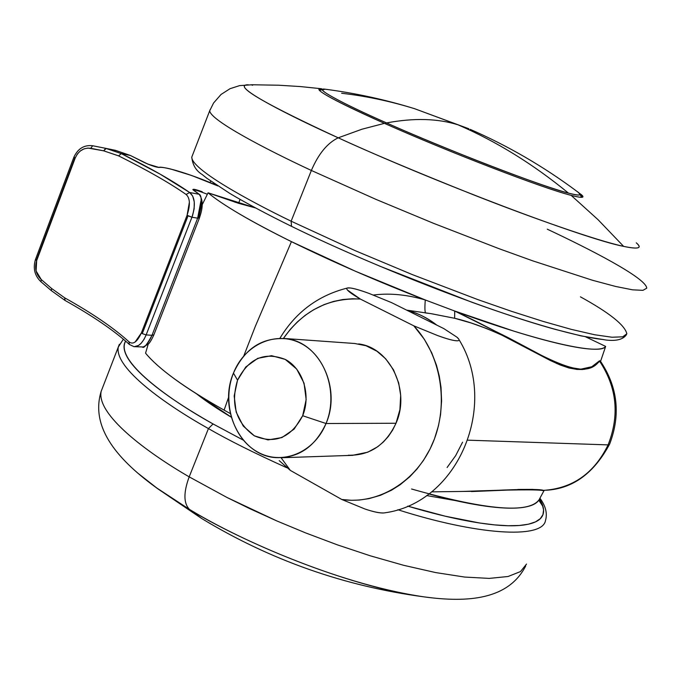 <?xml version="1.0" encoding="UTF-8"?>
<svg xmlns="http://www.w3.org/2000/svg" width="684" height="684" viewBox="0 0 684 684"><rect width="100%" height="100%" fill="white"/><g stroke="black" fill="none" stroke-linecap="round" stroke-linejoin="round"><path stroke-width="1.03" d="M568.447 193.11C533.434 164.305 496.644 141.545 458.075 124.839C437.7 118.443 413.863 117.802 386.571 122.923C443.112 148.471 547.157 188.493 568.447 193.11C549.876 188.194 508.631 173.172 472.174 158.705C435.067 143.828 406.527 131.901 386.571 122.923L385.186 123.684L386.571 122.923C413.863 117.802 437.7 118.443 458.075 124.839L414.547 108.679L458.075 124.839C496.644 141.545 533.434 164.305 568.447 193.11C579.818 196.163 582.691 195.615 577.074 191.46C583.059 195.538 580.186 196.094 568.447 193.11M341.649 93.263C365.897 96.051 390.196 101.189 414.547 108.679L468.882 128.78M326.319 89.356L325.285 89.219C312.161 87.142 341.829 103.275 386.571 122.923C355.287 109.192 311.263 87.997 325.285 89.219L326.319 89.356M475.508 491.274L506.066 490.009M517.771 489.436L532.921 489.385M536.94 489.659L543.575 490.368C572.722 488.41 594.225 473.251 608.093 444.891L467.916 440.171L608.093 444.891C619.721 415.256 616.908 387.383 599.637 361.255C616.908 387.383 619.721 415.256 608.093 444.891C594.225 473.251 572.722 488.41 543.575 490.368L538.701 490.103M145.572 353.166C158.466 368.847 184.637 387.837 224.104 410.135L228.661 397.096L224.104 410.135C204.644 399.259 188.211 388.931 174.805 379.15C161.475 369.403 151.728 360.742 145.572 353.166L148.206 344.103M243.803 355.894L255.303 326.405L291.427 241.649C250.412 221.248 222.625 204.969 208.073 192.811C215.032 198.676 225.6 205.773 239.759 214.118C253.995 222.488 271.215 231.662 291.427 241.649L355.381 271.232L425.277 299.96L454.723 311.032L513.718 331.09C531.81 336.708 547.508 341.042 560.82 344.086C574.081 347.113 584.478 348.806 592.019 349.148C599.517 349.481 604.058 348.575 605.648 346.42L585.743 336.887L605.648 346.42C600.663 355.518 540.454 342.462 454.723 311.032L508.622 337.87L550.269 360.015L566.754 366.94L580.75 369.189L591.78 366.752L599.535 360.801L600.201 360.861L599.535 360.801C581.674 386.46 534.418 348.412 454.723 311.032L425.277 299.96C376.73 281.09 332.108 261.656 291.427 241.649L255.303 326.405L243.803 355.894M208.073 192.811L255.431 207.919L238.28 203.216L208.073 192.811L202.113 204.909M213.211 183.91L213.545 183.055L213.211 183.91M411.563 489C486.204 510.179 528.698 513.787 539.052 499.816C536.769 503.586 531.579 506.1 523.482 507.357C515.351 508.614 504.441 508.434 490.753 506.827C477.013 505.194 461.007 502.116 442.736 497.584L428.868 493.968M230.328 413.572L224.104 410.135L230.328 413.563M210.031 182.577L210.74 181.098L210.031 182.577M373.361 295.043L375.165 294.821C390.803 293.068 407.51 294.787 425.277 299.96L424.208 299.652M600.569 361.349L605.648 346.42L600.569 361.349M407.707 310.656C416.163 312.426 425.457 316.94 435.605 324.207L436.725 325.08C427.851 318.094 418.18 313.289 407.707 310.656M582.7 369.514L576.834 369.428M557.212 363.726L520.37 344.505M502.808 335.579C484.349 327.166 468.292 321.403 454.629 318.274L454.723 311.032L454.629 318.257L471.336 323.053L486.94 328.653L501.594 334.998L550.252 360.459L559.991 364.905L568.908 367.966L577.031 369.446L584.256 369.351L590.454 367.77L595.602 364.974L600.107 360.844M431.031 313.657L454.621 318.274L432.237 313.87M539.052 499.816L544.173 490.342L539.052 499.816M538.274 490.052L529.69 489.522M513.599 489.838L471.481 491.557M546.285 490.231C572.807 488.709 593.934 473.311 609.666 444.036C620.875 414.513 617.737 386.802 600.244 360.913L599.697 361.178M462.606 491.445C511.187 489.667 538.043 489.385 543.181 490.608L543.575 490.368C539.377 488.88 517.412 489.171 477.689 491.24M425.465 312.853C424.798 311.058 424.738 306.765 425.286 299.96M425.628 312.973L428.56 313.332M600.21 360.913L600.142 361.973M240.075 199.429L238.554 203.302L240.075 199.429M73.898 157.158L74.838 157.85L36.329 260.347L35.423 259.595L36.329 260.347L74.838 157.85L74.18 157.115M189.374 202.267L187.091 215.272L141.357 332.98L142.263 333.604L188.04 215.836L187.091 215.272L141.357 332.98L135.081 342.06M207.355 194.247L202.028 192.247L202.19 191.734L194.085 189.297L192.845 189.502L199.215 194.282L189.665 192.52L160.039 174.087L121.307 153.609L130.37 155.465L147.983 164.151L159.081 167.452C161.056 167.076 164.981 167.614 170.846 169.068L191.571 175.472L217.803 185.911L209.116 182.192M234.851 202.148L238.716 202.874L234.954 202.182M200.874 197.154L199.215 194.282L189.665 192.52L192.717 196.146L194.265 201.951L194.145 208.782L192.632 215.306L191.939 217.23L188.04 215.836L142.263 333.604L141.357 332.98C137.142 342.068 133.021 345.01 128.977 341.795C113.835 327.995 92.408 313.34 64.672 297.831L51.574 288.46L41.262 279.559L36.09 270.975L36.688 260.527L75.206 158.03L77.326 154.028L80.344 150.933L84.098 148.83L88.031 148.06L103.635 150.822L118.597 155.875C147.248 170.171 169.752 183.03 186.099 194.461C190.101 198.018 190.434 204.952 187.091 215.272L191.939 217.23L197.65 218.17L152.002 335.305L146.145 334.912L191.939 217.23L197.65 218.17L200.848 201.352M201.404 199.104L201.481 205.431L198.805 217.221L199.412 218.016L197.65 218.17L199.412 218.016C201.84 210.834 204.285 201.848 199.335 194.35L199.429 194.444M144.35 346.506C146.718 345.095 149.266 341.367 152.002 335.305L146.145 334.912L144.025 339.375L141.152 343.282L138.459 345.497L134.252 346.677L143.623 346.976M106.225 148.437L121.307 153.609L105.712 148.334L103.635 150.822L106.225 148.437L92.699 145.752C84.166 144.76 77.899 148.573 73.889 157.183L35.431 259.578C32.858 268.35 34.687 275.72 40.912 281.705L51.291 290.614L65.023 300.43C92.767 315.965 114.237 330.654 129.421 344.505L133.961 346.651M133.833 346.643L134.329 346.685C138.784 346.694 142.717 342.778 146.145 334.912L142.263 333.604L146.145 334.912L191.939 217.23C195.761 205.183 195 196.941 189.665 192.52C172.924 180.909 150.138 167.939 121.307 153.609L130.37 155.465L115.348 150.335M189.665 192.52L186.099 194.461L189.665 192.52M128.977 341.795L129.404 344.488L128.977 341.795C113.698 327.901 92.263 313.246 64.672 297.831L51.574 288.46L41.262 279.559C35.936 274.446 34.405 268.102 36.688 260.527L75.206 158.03C78.557 150.745 83.739 147.496 90.733 148.291L92.691 145.752L90.733 148.291L103.635 150.822L118.597 155.875L121.307 153.609L118.597 155.875C147.103 170.085 169.598 182.944 186.099 194.461M64.672 297.831L65.074 300.456L64.672 297.831M51.574 288.46L51.343 290.657L51.574 288.46M41.262 279.559L40.954 281.74L41.262 279.559M193.213 189.972C194.247 189.682 197.189 190.443 202.028 192.247L202.19 191.734C194.196 188.887 191.486 188.536 194.076 190.665L194.213 190.742M193.162 189.99L199.318 194.333M217.811 185.92C194.504 175.463 164.699 166.024 159.081 167.452L159.081 167.452C155.704 167.178 150.6 165.434 143.76 162.228L143.845 162.27M176.669 170.632C166.015 167.751 160.073 166.682 158.833 167.418L158.688 167.469M143.76 162.228L130.413 155.482L115.365 150.326L130.413 155.482L143.76 162.228M194.094 190.682L199.215 194.282C202.207 195.804 201.677 203.764 197.65 218.17L152.002 335.305L153.883 334.809L152.002 335.305C147.128 344.36 144.042 348.327 142.742 347.233L142.255 347.13M115.015 150.728L114.844 150.224L115.015 150.728M352.414 455.339L367.744 452.209L377.722 446.738L383.322 442.044L388.332 436.469L392.565 430.202L396.002 423.251L326.029 423.516C315.153 446.797 298.515 458.177 276.097 457.639C241.23 456.108 217.931 408.844 233.458 373.113C221.907 401.594 232.782 438.145 257.278 451.825C281.594 465.924 314.127 453.022 326.029 423.516L302.67 415.735C291.025 437.743 274.934 444.446 254.405 435.853C236.031 422.601 230.405 404.039 237.545 380.176L245.787 366.975L257.714 358.356L271.565 355.68L285.254 359.408L296.685 369.052L304.047 383.177L306.158 399.593L302.67 415.735L294.154 429.082L281.945 437.555L267.983 439.915L254.405 435.853L243.256 426.072L236.177 412.093L234.176 395.993L237.545 380.176L233.458 373.113L237.545 380.176C248.66 358.365 264.563 351.448 285.254 359.408C302.918 368.565 311.237 395.147 302.67 415.735L326.029 423.516C338.298 394.223 326.294 356.347 301.097 343.505C276.062 330.227 244.65 344.454 233.458 373.113C244.863 348.182 262.742 336.759 287.092 338.837C319.881 342.641 341.496 388.666 326.029 423.516L396.002 423.251C410.725 390.649 390.025 347.558 358.647 343.932M457.331 340.794L456.142 340.76C452.141 340.375 445.891 338.614 437.384 335.468L413.811 325.832L360.331 299.053L352.542 298.771L342.898 299.524L333.356 301.49L324.079 304.611L313.503 309.826L305.158 315.358L297.446 321.831L290.409 329.209L283.415 338.409C303.038 310.724 328.671 297.608 360.331 299.053L413.811 325.832L424.337 339.29L431.698 352.756L436.477 365.222L439.282 376.106L441.018 387.375L441.599 400.995L440.556 414.658L438.461 425.816L434.52 438.718L430.074 448.978L423.499 460.358L417.009 469.019L409.733 476.791L400.131 484.751L391.436 490.248L380.484 495.293L369.044 498.619L359.314 500.047L351.525 500.295L341.803 499.491L290.341 470.404L281.09 457.741L290.341 470.404L279.2 460.614L290.341 470.404L341.803 499.491L364.948 508.999C373.413 511.854 379.74 513.171 383.929 512.94L384.639 512.846C458.631 502.894 499.004 404.475 459.015 339.649M347.558 287.998L350.336 287.981C346.42 287.494 345.728 288.468 348.276 290.905C350.293 292.829 354.312 295.539 360.331 299.053L347.472 290.067M384.887 512.803L383.929 512.94C380.065 513.282 373.738 511.974 364.948 508.999L341.803 499.491C378.132 504.929 416.505 481.775 432.861 442.89C449.311 404.082 441.112 354.808 413.811 325.832L437.384 335.468C446.224 338.691 452.483 340.452 456.142 340.76C459.751 341.042 460.007 339.837 456.895 337.144L443.865 328.628L391.496 302.593L369.018 293.41C360.502 290.281 354.269 288.468 350.336 287.981C354.509 288.571 360.733 290.384 369.018 293.41L391.496 302.593L443.865 328.628L456.895 337.144L458.605 338.931M447.088 467.531L455.715 455.561L462.572 442.189M348.318 455.219C369.762 455.706 385.656 445.053 396.002 423.251L399.909 409.682L400.679 395.361L398.678 382.92L393.557 369.899L385.716 358.835L376.961 351.234L366.043 345.753L354.791 343.505M421.335 596.482C357.894 587.795 256.406 549.885 189.536 509.46L201.635 518.481L211.202 524.201L201.635 518.481L189.536 509.46L155.943 487.444M231.235 417.154L196.547 393.839C205.893 401.2 217.461 408.972 231.235 417.154M243.282 440.12L213.057 423.952L208.432 428.586C228.097 439.966 254.183 453.005 286.69 467.711C254.183 453.005 228.097 439.966 208.432 428.586L189.186 476.859L227.037 497.499L276.661 520.866L305.816 532.981L337.315 544.832L370.326 555.818L403.603 565.292L435.623 572.568L464.692 577.065L489.24 578.399L508.067 576.501L520.498 571.567L526.526 564.069L520.498 571.567L508.067 576.501L489.24 578.399L464.692 577.065L435.623 572.568L403.603 565.292L370.326 555.818L337.315 544.832L305.816 532.981L276.661 520.866L250.335 508.93L227.037 497.499L189.186 476.859C183.406 492.557 183.526 503.424 189.536 509.46C229.892 534.666 333.826 583.58 423.866 596.85L432.185 597.876M538.812 500.192L542.959 506.528M545.499 520.507C542.557 539.625 475.705 534.649 397.874 509.734C475.705 534.649 542.557 539.625 545.499 520.507C547.533 513.41 545.678 505.98 539.933 498.209M539.488 499.012L542.361 504.698L543.575 509.956L542.942 514.659L540.292 518.677L535.504 521.883L528.501 524.183L519.301 525.483L507.973 525.731L494.66 524.893L479.595 522.995L445.327 516.223L407.724 506.126C430.168 512.812 450.517 517.831 468.771 521.174C491.941 525.38 509.879 526.706 522.602 525.167C535.213 523.593 542.13 519.601 543.37 513.18C544.173 509.135 542.882 504.407 539.505 498.995M138.638 473.79L157.859 488.838L189.536 509.46C183.526 503.424 183.406 492.557 189.186 476.859C146.855 452.406 96.222 414.589 101.164 391.351C96.222 414.589 146.855 452.406 189.186 476.859L208.432 428.586C165.648 404.654 114.194 368.172 118.298 347.044L119.349 344.283L118.298 347.044C114.194 368.172 165.648 404.654 208.432 428.586L213.057 423.952C168.7 399.362 114.502 360.459 125.659 341.136M455.211 500.534L426.662 495.567L455.313 500.56M125.625 341.111C123.556 344.351 123.513 348.481 125.497 353.491C128.754 361.785 137.852 372.028 152.78 384.228C167.837 396.489 187.938 409.725 213.057 423.952L243.299 440.145M246.291 84.876C236.014 87.073 266.657 104.72 338.229 137.817L361.981 129.208L384.442 123.351C333.262 100.317 312.186 88.775 321.215 88.715M579.168 193.093L582.948 196.659C582.982 197.847 579.049 197.419 571.14 195.359L598.038 219.684L623.637 246.385C638.352 249.472 642.567 248.292 636.274 242.829M324.096 89.117L318.838 89.416C319.89 93.665 356.732 111.107 384.442 123.351C449.243 152.267 543.258 188.399 571.14 195.359C543.258 188.399 449.243 152.267 384.442 123.351L361.981 129.208L338.229 137.817C437.238 183.184 585.025 239.015 623.637 246.385L598.038 219.684L571.14 195.359C583.05 198.428 585.949 197.821 579.81 193.529M580.442 296.839C609.384 312.793 624.851 325.114 626.852 333.783L622.705 336.827L611.992 337.238L594.644 334.75L571.234 329.355L542.899 321.343L511.213 311.22L477.885 299.618L412.392 274.626L355.21 250.677L291.136 221.197L291.529 226.353L291.136 221.197C246.36 199.548 191.323 168.948 191.776 157.115C191.323 168.948 246.36 199.548 291.136 221.197L311.365 170.461C266.102 149.386 210.168 120.264 209.714 110.757C210.168 120.264 266.102 149.386 311.365 170.461C318.488 153.84 327.439 142.956 338.229 137.817C291.735 116.896 231.166 86.389 246.736 84.833L248.343 84.807M252.003 85.132L252.635 85.226M626.467 334.673C623.175 339.452 616.37 341.239 606.05 340.034L581.007 335.878L554.852 329.278C486.914 310.587 371.677 265.649 291.478 226.327C266.982 214.246 246.428 203.285 229.824 193.435L206.919 178.302L202.216 174.557C196.094 170.82 192.614 165.006 191.776 157.115L210.159 109.585M291.187 226.122L291.871 226.455M547.277 229.191C588.42 248.48 646.628 278.132 646.713 288.203L642.943 290.341L632.58 289.828L615.54 286.442L592.361 280.226L532.571 260.792L499.243 248.762L433.553 223.335L376.029 199.403L311.365 170.461L291.136 221.197L355.21 250.677L412.392 274.626L477.885 299.618L511.213 311.22L542.899 321.343L571.234 329.355L594.644 334.75L611.992 337.238L622.705 336.827L626.852 333.783M636.633 243.153C642.541 248.292 638.206 249.369 623.637 246.385C596.756 240.631 532.015 217.888 473.858 194.957C414.641 171.316 369.428 152.267 338.229 137.817C327.439 142.956 318.488 153.84 311.365 170.461L376.029 199.403L433.553 223.335L499.243 248.762L532.571 260.792L592.361 280.226L615.54 286.442L632.58 289.828L642.943 290.341L646.713 288.203M603.117 339.495C591.335 338.366 574.09 334.604 551.372 328.226C528.51 321.779 501.979 313.101 471.763 302.2L378.868 265.794M581.793 197.291L578.613 192.623M414.547 108.679C385.374 99.667 355.62 93.178 325.285 89.219L319.334 90.297M476.654 491.257L431.621 491.856M406.655 310.134L431.655 313.751M470.224 129.362C508.067 145.88 543.686 166.58 577.074 191.46M106.294 148.454L115.357 150.326M105.712 148.334L92.691 145.752M158.833 167.418C155.849 167.204 150.839 165.477 143.811 162.245M197.813 177.746L185.253 173.3M153.883 334.809L199.412 218.016M153.84 334.921C151.403 340.23 149.48 343.334 148.069 344.24L142.742 347.233M283.33 338.4L355.039 343.522M279.91 338.289C295.676 312.203 318.111 295.462 347.224 288.075M280.996 457.75L353.004 455.322M525.705 565.959C508.469 599.671 467.993 602.903 423.866 596.85C344.274 586.197 270.189 560.076 201.635 518.481L157.859 488.838C119.589 461.281 89.724 428.714 101.164 391.351L118.298 347.044L123.368 339.187M209.714 110.757L213.57 103.01L221.035 94.469L230.029 88.698L239.588 85.62L252.105 84.765L278.918 85.226L300.319 86.56L321.625 88.758"/></g></svg>
